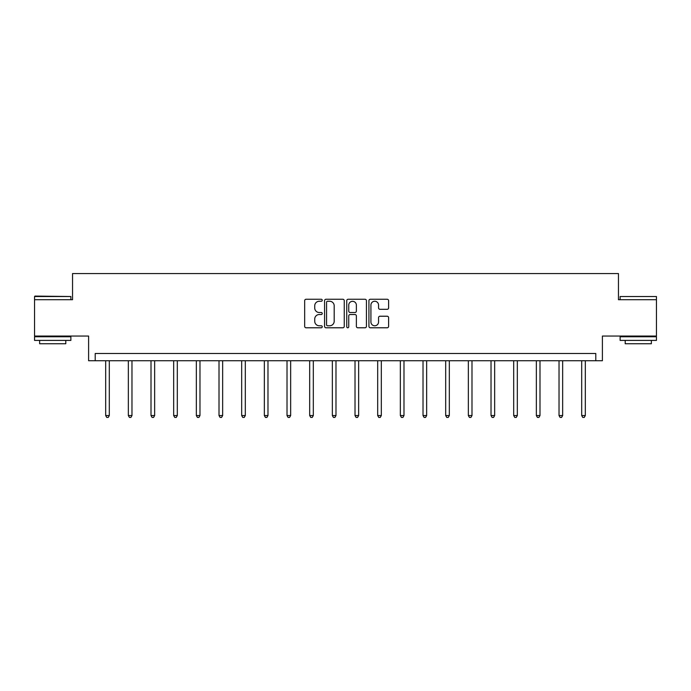 <?xml version="1.0" encoding="UTF-8"?>
<svg xmlns="http://www.w3.org/2000/svg" width="691" height="691" viewBox="0 0 691 691"><rect width="100%" height="100%" fill="white"/><g stroke="black" fill="none" stroke-linecap="round" stroke-linejoin="round"><path stroke-width="1.04" d="M322.248 300.257A1.002 1.002 0 0 0 321.255 299.255L306.096 299.255A1.425 1.425 0 0 0 304.671 300.68L304.671 326.351A1.425 1.425 0 0 0 306.096 327.784L321.255 327.784A1.002 1.002 0 0 0 322.248 326.783A1.002 1.002 0 0 0 321.255 325.781L319.294 325.781A4.561 4.561 0 0 1 314.725 321.22L314.725 319.078A4.561 4.561 0 0 1 319.294 314.517L321.255 314.517A1.002 1.002 0 0 0 322.248 313.515A1.002 1.002 0 0 0 321.255 312.522L319.294 312.522A4.561 4.561 0 0 1 314.725 307.953L314.725 305.819A4.561 4.561 0 0 1 319.294 301.25L321.255 301.25A1.002 1.002 0 0 0 322.248 300.257M656.45 299.713L618.454 299.713L618.454 273.558L72.546 273.558L72.546 299.713L34.55 299.713L34.55 336.042L88.603 336.042L88.603 360.745L602.397 360.745L602.397 336.042L656.45 336.042L656.45 296.517L620.121 296.517L656.45 296.517M387.185 309.309A1.425 1.425 0 0 0 388.61 307.884L388.61 300.68A1.425 1.425 0 0 0 387.185 299.255L370.35 299.255A1.425 1.425 0 0 0 368.925 300.68L368.925 326.351A1.425 1.425 0 0 0 370.35 327.784L387.185 327.784A1.425 1.425 0 0 0 388.61 326.351L388.61 317.653A1.425 1.425 0 0 0 387.185 316.228L379.981 316.228A1.425 1.425 0 0 0 378.556 317.653L378.556 321.971A3.818 3.818 0 0 1 374.738 325.781A3.818 3.818 0 0 1 370.92 321.971L370.92 305.068A3.818 3.818 0 0 1 374.738 301.25A3.818 3.818 0 0 1 378.556 305.068L378.556 307.884A1.425 1.425 0 0 0 379.981 309.309L387.185 309.309M595.789 360.745L595.789 353.481L95.211 353.481L95.211 360.745M344.256 300.68A1.425 1.425 0 0 0 342.822 299.255L325.997 299.255A1.425 1.425 0 0 0 324.571 300.68L324.571 326.351A1.425 1.425 0 0 0 325.997 327.784L342.822 327.784A1.425 1.425 0 0 0 344.256 326.351L344.256 300.68M348.178 299.255L365.003 299.255A1.425 1.425 0 0 1 366.429 300.68L366.429 326.351A1.425 1.425 0 0 1 365.003 327.784L357.8 327.784A1.425 1.425 0 0 1 356.375 326.351L356.375 315.942A1.425 1.425 0 0 0 354.949 314.517L350.173 314.517A1.425 1.425 0 0 0 348.748 315.942L348.748 326.783A1.002 1.002 0 0 1 347.746 327.784A1.002 1.002 0 0 1 346.744 326.783L346.744 300.68A1.425 1.425 0 0 1 348.178 299.255M327.569 301.25A1.002 1.002 0 0 0 326.567 302.252L326.567 324.787A1.002 1.002 0 0 0 327.569 325.781L329.633 325.781A4.561 4.561 0 0 0 334.194 321.22L334.194 305.819A4.561 4.561 0 0 0 329.633 301.25L327.569 301.25M356.375 305.137A3.818 3.818 0 0 0 352.557 301.328A3.818 3.818 0 0 0 348.748 305.137L348.748 311.097A1.425 1.425 0 0 0 350.173 312.522L354.949 312.522A1.425 1.425 0 0 0 356.375 311.097L356.375 305.137M105.68 360.745L105.68 415.55L109.308 415.55L109.308 360.745M109.308 415.55L108.219 417.442L106.768 417.442L105.68 415.55M34.982 296.085L70.879 296.517L34.55 296.517L34.982 296.085M52.715 340.404L34.55 340.404L34.55 336.767L70.879 336.767L70.879 340.404L52.715 340.404M65.792 340.404L65.792 343.738L39.637 343.738L39.637 340.404M638.285 340.404L620.121 340.404L620.121 336.767L656.45 336.767L656.45 340.404L638.285 340.404M651.363 340.404L651.363 343.738L625.208 343.738L625.208 340.404M128.345 360.745L128.345 415.55L131.972 415.55L131.972 360.745M131.972 415.55L130.884 417.442L129.433 417.442L128.345 415.55M151.009 360.745L151.009 415.55L154.646 415.55L154.646 360.745M154.646 415.55L153.557 417.442L152.098 417.442L151.009 415.55M173.674 360.745L173.674 415.55L177.311 415.55L177.311 360.745M177.311 415.55L176.222 417.442L174.771 417.442L173.674 415.55M196.348 360.745L196.348 415.55L199.975 415.55L199.975 360.745M199.975 415.55L198.887 417.442L197.436 417.442L196.348 415.55M219.012 360.745L219.012 415.55L222.649 415.55L222.649 360.745M222.649 415.55L221.552 417.442L220.101 417.442L219.012 415.55M241.677 360.745L241.677 415.55L245.314 415.55L245.314 360.745M245.314 415.55L244.225 417.442L242.774 417.442L241.677 415.55M264.351 360.745L264.351 415.55L267.978 415.55L267.978 360.745M267.978 415.55L266.89 417.442L265.439 417.442L264.351 415.55M287.015 360.745L287.015 415.55L290.652 415.55L290.652 360.745M290.652 415.55L289.555 417.442L288.104 417.442L287.015 415.55M309.68 360.745L309.68 415.55L313.317 415.55L313.317 360.745M313.317 415.55L312.228 417.442L310.769 417.442L309.68 415.55M332.354 360.745L332.354 415.55L335.981 415.55L335.981 360.745M335.981 415.55L334.893 417.442L333.442 417.442L332.354 415.55M355.019 360.745L355.019 415.55L358.646 415.55L358.646 360.745M358.646 415.55L357.558 417.442L356.107 417.442L355.019 415.55M377.683 360.745L377.683 415.55L381.32 415.55L381.32 360.745M381.32 415.55L380.231 417.442L378.772 417.442L377.683 415.55M400.348 360.745L400.348 415.55L403.985 415.55L403.985 360.745M403.985 415.55L402.896 417.442L401.445 417.442L400.348 415.55M423.022 360.745L423.022 415.55L426.649 415.55L426.649 360.745M426.649 415.55L425.561 417.442L424.11 417.442L423.022 415.55M445.686 360.745L445.686 415.55L449.323 415.55L449.323 360.745M449.323 415.55L448.226 417.442L446.775 417.442L445.686 415.55M468.351 360.745L468.351 415.55L471.988 415.55L471.988 360.745M471.988 415.55L470.899 417.442L469.448 417.442L468.351 415.55M491.025 360.745L491.025 415.55L494.652 415.55L494.652 360.745M494.652 415.55L493.564 417.442L492.113 417.442L491.025 415.55M513.689 360.745L513.689 415.55L517.326 415.55L517.326 360.745M517.326 415.55L516.229 417.442L514.778 417.442L513.689 415.55M536.354 360.745L536.354 415.55L539.991 415.55L539.991 360.745M539.991 415.55L538.902 417.442L537.443 417.442L536.354 415.55M559.028 360.745L559.028 415.55L562.655 415.55L562.655 360.745M562.655 415.55L561.567 417.442L560.116 417.442L559.028 415.55M581.692 360.745L581.692 415.55L585.32 415.55L585.32 360.745M585.32 415.55L584.232 417.442L582.781 417.442L581.692 415.55M34.55 299.713L34.55 296.517M42.833 336.767L42.833 336.042M62.596 336.767L62.596 336.042M70.879 299.713L70.879 296.517M620.121 299.713L620.121 296.517M628.404 336.767L628.404 336.042M648.167 336.767L648.167 336.042"/></g></svg>
